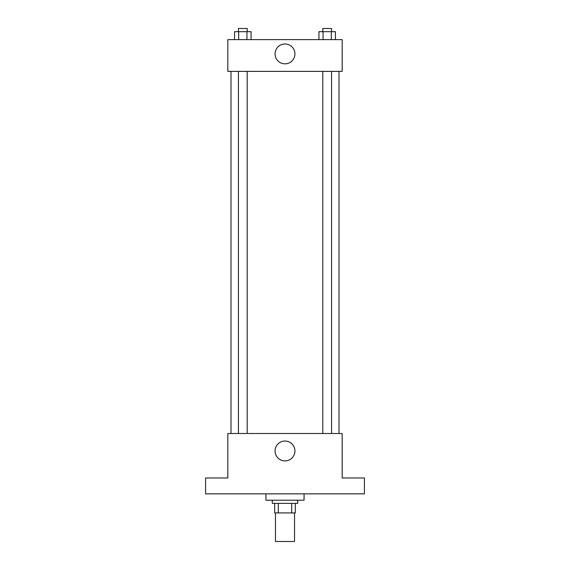 <?xml version="1.0" encoding="UTF-8"?>
<svg xmlns="http://www.w3.org/2000/svg" width="570" height="570" viewBox="0 0 570 570"><rect width="100%" height="100%" fill="white"/><g stroke="black" fill="none" stroke-linecap="round" stroke-linejoin="round"><path stroke-width="0.85" d="M275.474 512.914L275.474 541.5L294.526 541.5L294.526 512.914M291.683 503.381L291.683 512.914L274.676 512.914L274.676 503.381M291.683 512.914L295.324 512.914L295.324 503.381L295.324 512.914M297.704 500.203L297.704 503.381L272.296 503.381L272.296 500.203M278.317 503.381L278.317 512.914M265.941 493.855L265.941 500.203L304.059 500.203L304.059 493.855M364.415 493.855L205.585 493.855L205.585 477.974L227.822 477.974L227.822 433.499L342.178 433.499L342.178 477.974L364.415 477.974L364.415 493.855M294.925 450.97A9.925 9.925 0 0 1 280.034 459.57A9.925 9.925 0 0 1 280.034 442.377A9.925 9.925 0 0 1 294.925 450.97M339 71.385L339 433.499M322.798 433.499L322.798 71.385M247.202 71.385L247.202 433.499M342.178 71.385L227.822 71.385L227.822 39.615L342.178 39.615L342.178 71.385M294.925 53.915A9.925 9.925 0 0 1 280.034 62.508A9.925 9.925 0 0 1 280.034 45.315A9.925 9.925 0 0 1 294.925 53.915M335.438 39.615L335.438 31.678L318.929 31.678L318.929 39.615M331.312 31.678L331.312 39.615M323.055 31.678L323.055 39.615M322.798 31.678L322.798 28.5L331.569 28.5L331.569 31.678M251.071 39.615L251.071 31.678L234.562 31.678L234.562 39.615M246.945 31.678L246.945 39.615M238.688 31.678L238.688 39.615M238.431 31.678L238.431 28.5L247.202 28.5L247.202 31.678M231 71.385L231 433.499M331.569 433.499L331.569 71.385M238.431 71.385L238.431 433.499"/></g></svg>
